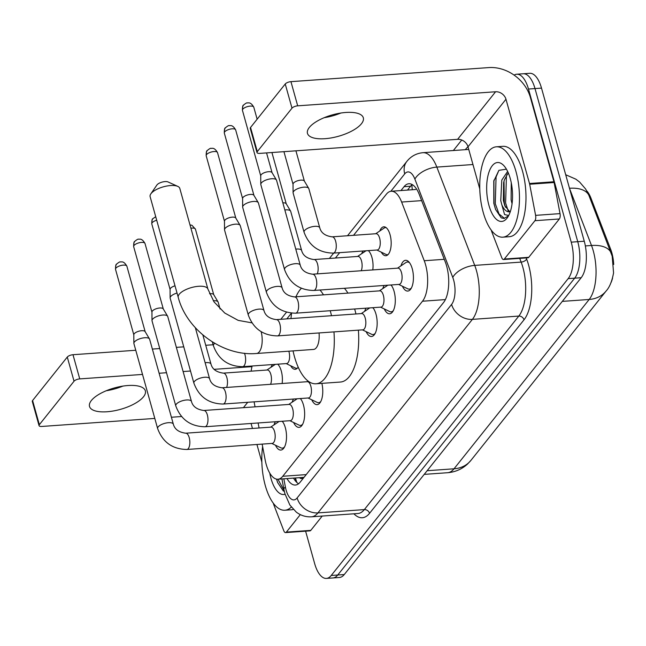 <?xml version="1.0" encoding="UTF-8"?>
<svg xmlns="http://www.w3.org/2000/svg" width="646" height="646" viewBox="0 0 646 646"><rect width="100%" height="100%" fill="white"/><g stroke="black" fill="none" stroke-linecap="round" stroke-linejoin="round"><path stroke-width="0.97" d="M379.808 230.977A14.495 6.29 85.9 0 1 383.797 226.811A14.495 6.29 85.9 0 1 390.063 234.708A14.495 6.29 85.9 0 1 385.856 255.727A14.495 6.29 85.9 0 1 381.31 252.166M361.671 253.692A14.495 6.29 85.9 0 1 363.181 250.987M368.333 250.616A14.495 6.29 85.9 0 1 371.935 257.423A14.495 6.29 85.9 0 1 372.782 269.923M271.021 367.267A14.495 6.29 85.9 0 1 272.531 364.554M277.683 364.191A14.495 6.29 85.9 0 1 281.276 370.998A14.495 6.29 85.9 0 1 282.132 383.49M400.948 265.869A15.423 6.686 85.9 0 1 405.575 260.306A15.423 6.686 85.9 0 1 412.237 268.712A15.423 6.686 85.9 0 1 407.763 291.071A15.423 6.686 85.9 0 1 402.393 286.218M382.812 288.584A15.423 6.686 85.9 0 1 384.168 285.459M391.04 284.975A15.423 6.686 85.9 0 1 394.108 291.419A15.423 6.686 85.9 0 1 389.635 313.786A15.423 6.686 85.9 0 1 384.257 308.933M364.683 311.299A15.423 6.686 85.9 0 1 366.04 308.174M372.912 307.69A15.423 6.686 85.9 0 1 375.98 314.134A15.423 6.686 85.9 0 1 371.507 336.501A15.423 6.686 85.9 0 1 366.129 331.648M292.162 402.151A15.423 6.686 85.9 0 1 293.518 399.034M300.39 398.542A15.423 6.686 85.9 0 1 303.459 404.994A15.423 6.686 85.9 0 1 298.985 427.353A15.423 6.686 85.9 0 1 293.607 422.5M274.033 424.866A15.423 6.686 85.9 0 1 275.382 421.749M282.254 421.257A15.423 6.686 85.9 0 1 285.33 427.709A15.423 6.686 85.9 0 1 280.849 450.068A15.423 6.686 85.9 0 1 275.479 445.215M262.147 444.117L265.175 460.017A27.18 11.79 -94.1 0 0 266.2 464.401A27.18 11.79 -94.1 0 0 277.941 479.219A27.18 11.79 -94.1 0 0 282.762 476.28L422.492 301.222A27.18 11.79 -94.1 0 0 424.244 260.734L401.626 202.045A27.18 11.79 -94.1 0 0 391.201 191.248A27.18 11.79 -94.1 0 0 386.381 194.18L353.54 235.322M299.582 477.677A9.06 3.933 -94.1 0 0 303.047 477.564L303.216 477.346A27.18 11.79 85.9 0 1 302.368 477.483L277.941 479.219M613.7 264.489A24.459 10.611 -94.1 0 0 610.696 249.38L590.904 198.031A24.459 10.611 -94.1 0 0 586.754 190.885M611.084 282.488A24.459 10.611 -94.1 0 0 612.578 277.99M254.088 401.836L255.041 406.843M258.117 422.977L259.07 427.983M252.134 366.007A27.18 11.79 -94.1 0 0 251.157 371.151M339.707 252.651L335.411 258.037M291.435 313.124L286.848 318.882M298.186 367.154A14.495 6.29 85.9 0 1 295.198 369.302A14.495 6.29 85.9 0 1 290.66 365.741M321.87 383.361A15.423 6.686 85.9 0 1 317.113 404.638A15.423 6.686 85.9 0 1 311.743 399.793M427.135 470.716L454.017 468.802A31.711 25.856 38.6 0 0 470.926 460.38L467.518 464.046C461.89 469.19 455.244 472.081 447.589 472.719A36.241 15.714 -94.1 0 0 454.017 468.802L589.176 299.469A31.711 25.856 -141.4 0 0 606.085 291.047C609.501 287.405 611.996 281.349 613.563 272.895L612.19 256.179L588.611 194.616L585.591 188.971L579.64 182.083L575.812 179.152L565.702 174.743M514.119 75.122A27.18 11.79 85.9 0 1 516.735 74.225A27.18 11.79 85.9 0 1 528.485 89.043L571.234 242.153L577.75 241.693A27.18 11.79 85.9 0 1 574.682 278.168L337.745 575.013A27.18 11.79 85.9 0 1 332.916 577.952A27.18 11.79 85.9 0 0 337.745 575.013L574.682 278.168A27.18 11.79 85.9 0 0 577.75 241.693L535.001 88.575L577.75 241.693L584.267 241.224A27.18 11.79 85.9 0 1 581.198 277.707L344.253 574.552A27.18 11.79 85.9 0 1 339.433 577.484L326.408 578.412A27.18 11.79 85.9 0 1 314.659 563.603L305.606 531.173M516.735 74.225L523.252 73.765A27.18 11.79 85.9 0 1 535.001 88.575A27.18 11.79 85.9 0 0 523.252 73.765L529.768 73.297A27.18 11.79 85.9 0 1 541.51 88.114L584.267 241.224M287.01 478.573A27.18 11.79 -94.1 0 0 295.408 485.041A27.18 11.79 -94.1 0 0 300.228 482.102L443.568 302.522A27.18 11.79 -94.1 0 0 445.312 262.034L419.302 194.543A27.18 11.79 -94.1 0 0 408.878 183.747A27.18 11.79 -94.1 0 0 404.057 186.686L400.964 190.554M298.589 483.749A27.18 11.79 85.9 0 1 293.518 478.113M571.234 242.153A27.18 11.79 85.9 0 1 568.165 278.628L331.228 575.473A27.18 11.79 85.9 0 1 326.408 578.412M453.355 150.526L461.745 140.012M407.481 190.094L410.573 186.218A27.18 11.79 85.9 0 1 412.213 184.578M291.306 507.094A45.301 19.646 85.9 0 1 284.862 510.235A45.301 19.646 85.9 0 1 265.288 485.55A45.301 19.646 85.9 0 1 262.615 446.588M293.292 509.419A45.301 19.646 85.9 0 1 291.378 509.775L284.862 510.235M285.072 494.255A29.538 12.807 85.9 0 1 270.981 478.42A29.538 12.807 85.9 0 1 269.77 473.147M276.528 479.122L277.618 482.514L283.279 490.936L284.313 491.323M276.577 479.13L277.691 482.715M277.917 479.219L284.151 490.58M122.901 386.098A28.989 11.127 -15.6 0 1 106.259 390.741M91.377 400.504A28.989 11.127 164.4 0 0 89.511 406.447A28.989 11.127 164.4 0 0 113.583 410.929A28.989 11.127 164.4 0 0 143.493 396.797A28.989 11.127 164.4 0 0 145.358 390.854A28.989 11.127 164.4 0 0 121.295 386.365A28.989 11.127 164.4 0 0 91.377 400.504M300.325 514.62L286.364 532.11L310.791 530.374A4.53 1.962 85.9 0 1 309.991 530.859L285.556 532.595A4.53 1.962 -94.1 0 0 286.364 532.11M322.225 516.049L310.791 530.374M39.051 425.625L32.3 401.449A4.53 1.736 -15.6 0 1 32.591 400.52L39.341 424.697A4.53 1.736 164.4 0 0 39.051 425.625A4.53 1.736 164.4 0 0 41.78 426.457L154.798 418.422M67.281 357.06A4.53 1.736 -15.6 0 1 72.99 354.719L79.741 378.895A4.53 1.736 164.4 0 0 74.032 381.237L67.281 357.06L32.591 400.52M213.132 344.754L205.735 345.287M183.755 346.845L176.366 347.37M159.764 348.549L152.367 349.074M135.765 350.261L72.99 354.719M74.032 381.237L39.341 424.697M171.4 417.243L181.55 416.525M79.741 378.895L142.516 374.43M159.118 373.251L166.515 372.726M183.117 371.547L190.505 371.022M214.189 369.334L251.972 366.653M251.06 423.477L252.457 428.451M256.93 444.488L261.832 462.052M273.347 503.282L273.581 504.13A4.53 1.962 -94.1 0 0 273.807 504.801L283.82 530.794A4.53 1.962 -94.1 0 0 285.556 532.595M515.968 171.489A45.301 19.646 85.9 0 1 502.814 237.171A45.301 19.646 85.9 0 1 483.24 212.486A45.301 19.646 85.9 0 1 496.394 146.804A45.301 19.646 85.9 0 1 515.968 171.489M496.394 146.804L502.903 146.335A45.301 19.646 85.9 0 1 522.485 171.02A45.301 19.646 85.9 0 1 509.331 236.711L502.814 237.171M488.933 205.355A29.538 12.807 85.9 0 1 489.329 171.142A29.538 12.807 85.9 0 1 503.92 165.723A29.538 12.807 85.9 0 1 510.275 178.619A29.538 12.807 85.9 0 1 507.586 217.379A29.538 12.807 85.9 0 1 488.933 205.355M506.416 169.179L498.898 170.334L493.778 181.179L493.819 203.353L495.571 209.449L501.239 217.872L504.042 218.445L508.467 215.934M508.24 172.797L504.365 179.935L503.622 182.737L503.347 200.462L504.817 205.775L509.823 211.735M507.627 171.448L501.78 180.121L500.755 200.648L501.885 204.992A20.478 8.883 85.9 0 0 509.201 211.831A20.478 8.883 85.9 0 0 510.324 211.581M511.261 182.737L511.099 199.913L512.052 203.724M508.701 215.498L504.574 214.569L501.885 204.992M504.009 181.138L504.324 203.054L505.414 207.221M493.932 180.5L493.988 203.789L495.652 209.651M507.078 174.202L506.424 176.221L505.616 202.957L508.192 211.04M498.882 170.35L496.08 176.956L495.28 203.692L499.027 214.012L504.534 218.38M156.768 185.208A6.339 2.431 -15.6 0 1 156.881 185.039A6.339 2.431 -15.6 0 1 157.01 184.861A6.339 2.431 -15.6 0 1 162.243 182.067A6.339 2.431 -15.6 0 1 167.992 181.93L177.795 186.387A15.399 5.911 164.4 0 0 163.818 186.702A15.399 5.911 164.4 0 0 151.116 193.501A15.399 5.911 164.4 0 0 150.801 193.921A15.399 5.911 164.4 0 0 150.122 196.659L178.248 297.394A15.399 5.911 -15.6 0 1 179.241 294.237A15.399 5.911 -15.6 0 1 195.132 286.727A15.399 5.911 -15.6 0 1 207.923 289.109L179.79 188.374A15.399 5.911 164.4 0 0 177.795 186.387M261.154 331.697A15.399 6.678 -94.1 0 1 259.272 351.828A15.399 6.678 -94.1 0 1 256.535 353.491L313.544 349.438A15.399 6.678 -94.1 0 0 319.059 332.94M330.219 310.726A49.831 21.609 85.9 0 1 330.445 311.525A49.831 21.609 85.9 0 1 331.511 315.708M333.958 331.882A49.831 21.609 85.9 0 1 315.983 383.781A49.831 21.609 85.9 0 1 294.447 356.624A49.831 21.609 85.9 0 1 293.042 350.899M354.654 308.982A49.831 21.609 85.9 0 1 354.88 309.789A49.831 21.609 85.9 0 1 355.946 313.972M358.385 330.146A49.831 21.609 85.9 0 1 340.41 382.044L315.983 383.781M290.983 318.591A49.831 21.609 85.9 0 1 291.596 313.14M295.965 296.805A49.831 21.609 85.9 0 1 301.351 288.302M319.956 290.03A49.831 21.609 85.9 0 1 323.501 294.851M344.391 288.286A49.831 21.609 85.9 0 1 347.928 293.114M271.764 443.431L280.905 447.831A13.59 5.895 -94.1 0 0 282.35 448.13A13.59 5.895 -94.1 0 0 284.515 446.951M272.192 443.398A8.156 3.537 -94.1 0 0 274.558 431.576A8.156 3.537 -94.1 0 0 271.037 427.135L185.693 433.2A8.156 3.537 -94.1 0 1 189.213 437.641A8.156 3.537 -94.1 0 1 188.479 448.34A8.156 3.537 -94.1 0 1 186.847 449.471L272.192 443.398M173.338 424.18A8.156 3.125 -15.6 0 0 166.813 422.88A8.156 3.125 -15.6 0 0 158.359 426.659A8.156 3.125 -15.6 0 0 158.157 426.893A8.156 3.125 -15.6 0 0 157.632 428.564L133.916 343.632A8.156 3.125 -15.6 0 1 133.867 343.301A8.156 3.125 -15.6 0 1 134.441 341.952A8.156 3.125 -15.6 0 1 144.712 337.745A8.156 3.125 -15.6 0 1 149.492 338.94A8.156 3.125 -15.6 0 1 149.622 339.239L173.338 424.18C174.686 429.275 178.805 432.279 185.693 433.2M133.843 334.959A5.887 2.261 -15.6 0 1 133.811 334.725A5.887 2.261 -15.6 0 1 134.223 333.756A5.887 2.261 -15.6 0 1 141.644 330.712A5.887 2.261 -15.6 0 1 145.1 331.576L149.492 338.94M282.73 421.878A13.59 5.895 -94.1 0 0 281.817 421.289M279.08 421.483A13.59 5.895 -94.1 0 0 279.04 421.515L270.609 427.159M289.892 420.716L299.041 425.116A13.59 5.895 -94.1 0 0 300.479 425.415A13.59 5.895 -94.1 0 0 302.643 424.236M290.32 420.683A8.156 3.537 -94.1 0 0 292.686 408.861A8.156 3.537 -94.1 0 0 289.166 404.42L203.821 410.485A8.156 3.537 -94.1 0 1 207.35 414.926A8.156 3.537 -94.1 0 1 206.607 425.625A8.156 3.537 -94.1 0 1 204.984 426.756L290.32 420.683M191.466 401.465A8.156 3.125 -15.6 0 0 184.942 400.165A8.156 3.125 -15.6 0 0 176.487 403.944A8.156 3.125 -15.6 0 0 176.285 404.178A8.156 3.125 -15.6 0 0 175.76 405.85L152.044 320.917A8.156 3.125 -15.6 0 1 152.004 320.586A8.156 3.125 -15.6 0 1 152.569 319.245A8.156 3.125 -15.6 0 1 162.849 315.03A8.156 3.125 -15.6 0 1 167.621 316.225A8.156 3.125 -15.6 0 1 167.75 316.524L191.466 401.465C192.815 406.56 196.933 409.564 203.821 410.485M151.98 312.244A5.887 2.261 -15.6 0 1 151.947 312.01A5.887 2.261 -15.6 0 1 152.359 311.041A5.887 2.261 -15.6 0 1 159.78 307.997A5.887 2.261 -15.6 0 1 163.228 308.861L167.621 316.225M300.866 399.163A13.59 5.895 -94.1 0 0 299.946 398.574M297.208 398.768A13.59 5.895 -94.1 0 0 297.168 398.8L288.738 404.453M308.021 398.001L317.17 402.401A13.59 5.895 -94.1 0 0 318.607 402.7A13.59 5.895 -94.1 0 0 320.779 401.521M308.457 397.968A8.156 3.537 -94.1 0 0 310.823 386.147A8.156 3.537 -94.1 0 0 307.294 381.705L221.958 387.77A8.156 3.537 -94.1 0 1 225.478 392.211A8.156 3.537 -94.1 0 1 224.735 402.91A8.156 3.537 -94.1 0 1 223.112 404.041L308.457 397.968M221.958 387.77C215.061 386.849 210.943 383.845 209.603 378.75A8.156 3.125 -15.6 0 0 203.078 377.45A8.156 3.125 -15.6 0 0 194.616 381.237A8.156 3.125 -15.6 0 0 194.414 381.463A8.156 3.125 -15.6 0 0 193.889 383.135L170.173 298.202A8.156 3.125 -15.6 0 1 170.132 297.871A8.156 3.125 -15.6 0 1 170.697 296.53A8.156 3.125 -15.6 0 1 177.036 293.034M170.108 289.529A5.887 2.261 -15.6 0 1 170.076 289.295A5.887 2.261 -15.6 0 1 170.487 288.326A5.887 2.261 -15.6 0 1 175.018 285.815M362.414 329.856L371.563 334.257A13.59 5.895 -94.1 0 0 373 334.555A13.59 5.895 -94.1 0 0 375.165 333.376M362.842 329.831A8.156 3.537 -94.1 0 0 365.208 318.002A8.156 3.537 -94.1 0 0 361.687 313.56L276.343 319.625A8.156 3.537 -94.1 0 1 279.871 324.074A8.156 3.537 -94.1 0 1 279.129 334.765A8.156 3.537 -94.1 0 1 277.497 335.896L362.842 329.831M263.988 310.613A8.156 3.125 -15.6 0 0 257.463 309.305A8.156 3.125 -15.6 0 0 249.009 313.092A8.156 3.125 -15.6 0 0 248.807 313.326A8.156 3.125 -15.6 0 0 248.282 314.998L224.566 230.057A8.156 3.125 -15.6 0 1 224.525 229.734A8.156 3.125 -15.6 0 1 225.091 228.385A8.156 3.125 -15.6 0 1 235.37 224.17A8.156 3.125 -15.6 0 1 240.142 225.373A8.156 3.125 -15.6 0 1 240.272 225.672L263.988 310.613C265.336 315.7 269.455 318.712 276.343 319.625M224.501 221.384A5.887 2.261 -15.6 0 1 224.469 221.15A5.887 2.261 -15.6 0 1 224.881 220.181A5.887 2.261 -15.6 0 1 232.302 217.137A5.887 2.261 -15.6 0 1 235.75 218.001L240.142 225.373M373.38 308.303A13.59 5.895 -94.1 0 0 372.467 307.722M369.73 307.916A13.59 5.895 -94.1 0 0 369.69 307.94L361.259 313.593M380.542 307.141L389.691 311.542A13.59 5.895 -94.1 0 0 391.129 311.84A13.59 5.895 -94.1 0 0 393.293 310.661M380.978 307.116A8.156 3.537 -94.1 0 0 383.344 295.287A8.156 3.537 -94.1 0 0 379.816 290.845L294.479 296.91A8.156 3.537 -94.1 0 1 298 301.359A8.156 3.537 -94.1 0 1 297.257 312.05A8.156 3.537 -94.1 0 1 295.634 313.181L380.978 307.116M282.116 287.898A8.156 3.125 -15.6 0 0 275.6 286.59A8.156 3.125 -15.6 0 0 267.137 290.377A8.156 3.125 -15.6 0 0 266.935 290.611A8.156 3.125 -15.6 0 0 266.41 292.283L242.694 207.342A8.156 3.125 -15.6 0 1 242.654 207.019A8.156 3.125 -15.6 0 1 243.219 205.67A8.156 3.125 -15.6 0 1 253.498 201.455A8.156 3.125 -15.6 0 1 258.279 202.658A8.156 3.125 -15.6 0 1 258.408 202.957L282.116 287.898C283.465 292.985 287.583 295.997 294.479 296.91M242.63 198.677A5.887 2.261 -15.6 0 1 242.597 198.443A5.887 2.261 -15.6 0 1 243.009 197.466A5.887 2.261 -15.6 0 1 250.43 194.422A5.887 2.261 -15.6 0 1 253.878 195.286L258.279 202.658M391.516 285.589A13.59 5.895 -94.1 0 0 390.596 285.007M387.866 285.201A13.59 5.895 -94.1 0 0 387.818 285.225L379.388 290.878M398.671 284.434L407.82 288.827A13.59 5.895 -94.1 0 0 409.265 289.125A13.59 5.895 -94.1 0 0 411.429 287.946M399.107 284.401A8.156 3.537 -94.1 0 0 401.473 272.58A8.156 3.537 -94.1 0 0 397.952 268.13L312.607 274.203A8.156 3.537 -94.1 0 1 316.128 278.644A8.156 3.537 -94.1 0 1 315.393 289.343A8.156 3.537 -94.1 0 1 313.762 290.466L399.107 284.401M300.253 265.183A8.156 3.125 -15.6 0 0 293.728 263.875A8.156 3.125 -15.6 0 0 285.266 267.662A8.156 3.125 -15.6 0 0 285.064 267.896A8.156 3.125 -15.6 0 0 284.547 269.568L260.831 184.627A8.156 3.125 -15.6 0 1 260.782 184.304A8.156 3.125 -15.6 0 1 261.355 182.955A8.156 3.125 -15.6 0 1 271.627 178.748A8.156 3.125 -15.6 0 1 276.407 179.943A8.156 3.125 -15.6 0 1 276.536 180.242L300.253 265.183C301.593 270.278 305.711 273.282 312.607 274.203M260.758 175.962A5.887 2.261 -15.6 0 1 260.726 175.728A5.887 2.261 -15.6 0 1 261.137 174.751A5.887 2.261 -15.6 0 1 268.558 171.707A5.887 2.261 -15.6 0 1 272.006 172.571L276.407 179.943M409.645 262.874A13.59 5.895 -94.1 0 0 407.335 262.018A13.59 5.895 -94.1 0 0 405.946 262.51L397.516 268.163M270.561 384.313A8.156 3.537 -94.1 0 0 270.844 374.446A8.156 3.537 -94.1 0 0 267.323 370.005L223.346 373.13A8.156 3.537 -94.1 0 1 226.867 377.571A8.156 3.537 -94.1 0 1 226.585 387.439M275.366 364.352A13.59 5.895 -94.1 0 0 275.325 364.384L266.887 370.029M286.178 363.585L295.319 367.986A13.59 5.895 -94.1 0 0 296.764 368.285A13.59 5.895 -94.1 0 0 297.41 368.155M214.73 343.317A8.156 3.125 -15.6 0 0 214.141 343.874A8.156 3.125 -15.6 0 0 213.939 344.108A8.156 3.125 -15.6 0 0 213.414 345.78C218.485 359.451 228.224 366.411 242.638 366.678L286.606 363.553A8.156 3.537 -94.1 0 0 288.972 351.731A8.156 3.537 -94.1 0 0 288.819 351.198M213.269 300.737A8.156 3.125 -15.6 0 1 213.277 300.729A8.156 3.125 -15.6 0 1 218.057 301.932A8.156 3.125 -15.6 0 1 218.186 302.231L220.076 308.998M209.546 293.769A5.887 2.261 -15.6 0 1 210.208 293.696A5.887 2.261 -15.6 0 1 213.665 294.56L218.057 301.932M361.211 270.747A8.156 3.537 -94.1 0 0 361.494 260.871A8.156 3.537 -94.1 0 0 357.973 256.43L313.996 259.555A8.156 3.537 -94.1 0 1 317.525 263.996A8.156 3.537 -94.1 0 1 317.234 273.872M284.838 209.974A8.156 3.125 -15.6 0 1 285.798 209.877A8.156 3.125 -15.6 0 1 290.579 211.072A8.156 3.125 -15.6 0 1 290.708 211.371L301.642 250.535C302.99 255.63 307.108 258.634 313.996 259.555M282.843 202.836A5.887 2.261 -15.6 0 1 286.186 203.708L290.579 211.072M366.016 250.785A13.59 5.895 -94.1 0 0 365.975 250.81L357.545 256.462M376.828 250.01L385.977 254.411A13.59 5.895 -94.1 0 0 387.414 254.71A13.59 5.895 -94.1 0 0 388.06 254.581M377.256 249.986A8.156 3.537 -94.1 0 0 379.63 238.156A8.156 3.537 -94.1 0 0 376.101 233.715L332.133 236.84A8.156 3.537 -94.1 0 1 335.654 241.289A8.156 3.537 -94.1 0 1 334.911 251.98A8.156 3.537 -94.1 0 1 333.288 253.111L377.256 249.986M319.77 227.82A8.156 3.125 -15.6 0 0 313.253 226.52A8.156 3.125 -15.6 0 0 304.791 230.307A8.156 3.125 -15.6 0 0 304.589 230.533A8.156 3.125 -15.6 0 0 304.064 232.213L293.131 193.041A8.156 3.125 -15.6 0 1 293.09 192.718A8.156 3.125 -15.6 0 1 293.655 191.369A8.156 3.125 -15.6 0 1 303.927 187.162A8.156 3.125 -15.6 0 1 308.707 188.357A8.156 3.125 -15.6 0 1 308.836 188.656L319.77 227.82C321.119 232.915 325.237 235.927 332.133 236.84M293.066 184.376A5.887 2.261 -15.6 0 1 293.034 184.142A5.887 2.261 -15.6 0 1 293.445 183.165A5.887 2.261 -15.6 0 1 300.858 180.129A5.887 2.261 -15.6 0 1 304.314 180.993L308.707 188.357M386.147 227.634A13.59 5.895 -94.1 0 0 385.492 227.602A13.59 5.895 -94.1 0 0 384.104 228.095L375.673 233.747M340.862 113.034A28.989 11.127 -15.6 0 1 324.219 117.677M309.337 127.44A28.989 11.127 164.4 0 0 307.472 133.383A28.989 11.127 164.4 0 0 331.535 137.864A28.989 11.127 164.4 0 0 361.453 123.733A28.989 11.127 164.4 0 0 363.318 117.79A28.989 11.127 164.4 0 0 339.247 113.3A28.989 11.127 164.4 0 0 309.337 127.44M534.92 220.706A4.53 1.962 -94.1 0 0 535.599 215.36L529.672 184.239A4.53 1.962 -94.1 0 0 529.502 183.512L553.929 181.768A4.53 1.962 85.9 0 1 554.106 182.503L560.034 213.624A4.53 1.962 85.9 0 1 559.347 218.97L534.92 220.706L504.316 259.046L528.751 257.31A4.53 1.962 85.9 0 1 527.943 257.794L503.517 259.53A4.53 1.962 -94.1 0 0 504.316 259.046M559.347 218.97L528.751 257.31M553.929 181.768L530.406 97.506A36.241 29.546 38.6 0 0 488.828 67.588L290.942 81.654L297.693 105.831L495.579 91.764A9.06 7.389 -141.4 0 1 505.971 99.242L529.502 183.512M257.003 152.561L250.26 128.384A4.53 1.736 -15.6 0 1 250.551 127.456L257.302 151.632A4.53 1.736 164.4 0 0 257.003 152.561A4.53 1.736 164.4 0 0 259.732 153.393L457.618 139.326A9.06 7.389 -141.4 0 1 468.011 146.804L479.792 188.987M297.693 105.831A4.53 1.736 164.4 0 0 291.992 108.173L285.241 83.996L250.551 127.456M285.241 83.996A4.53 1.736 -15.6 0 1 290.942 81.654M291.992 108.173L257.302 151.632M491.299 230.218L491.541 231.066A4.53 1.962 -94.1 0 0 491.759 231.736L501.78 257.73A4.53 1.962 -94.1 0 0 503.517 259.53M303.047 477.564A27.18 22.158 38.6 0 0 303.265 478.298M590.904 198.031L589.96 198.096M610.696 249.38L609.751 249.445M411.978 184.764A27.18 22.158 38.6 0 0 412.35 189.746M306.204 474.616L282.762 476.28M421.644 200.623L401.626 202.045M444.262 259.312L424.244 260.734M445.385 299.591L422.492 301.222M562.295 301.383L589.176 299.469A36.241 15.714 -94.1 0 0 593.262 250.834A36.241 15.714 -94.1 0 0 591.502 245.488L569.538 188.487M588.966 195.504A31.711 16.473 158.9 0 0 569.473 188.269M611.059 252.812A31.711 16.473 158.9 0 0 591.502 245.488L585.341 245.924M581.198 277.707L568.165 278.628M344.253 574.552L331.228 575.473M541.51 88.114L528.485 89.043M283.828 478.799L285.411 487.1A18.12 7.857 -94.1 0 0 286.089 490.023A18.12 7.857 -94.1 0 0 297.136 497.937L451.602 304.419A18.12 7.857 -94.1 0 0 453.645 280.098A18.12 7.857 -94.1 0 0 452.765 277.425L414.885 179.128A18.12 7.857 -94.1 0 0 404.719 173.879L390.83 191.289M468.746 149.436L422.936 152.69A36.241 15.714 85.9 0 1 436.833 167.096L474.721 265.393A36.241 15.714 85.9 0 1 476.482 270.739A36.241 15.714 85.9 0 1 472.387 319.374L317.921 512.9A36.241 15.714 85.9 0 1 311.493 516.816L357.908 513.513A36.241 15.714 -94.1 0 0 364.344 509.597L518.811 316.072A36.241 15.714 -94.1 0 0 522.897 267.444A36.241 15.714 -94.1 0 0 521.136 262.09L519.707 258.384M526.175 257.924L526.627 259.086A40.771 17.684 85.9 0 1 524.003 319.818L369.536 513.336A4.53 3.69 38.6 0 0 364.344 509.597L317.921 512.9A18.12 14.777 -141.4 0 1 297.136 497.937M526.627 259.086A4.53 2.35 -21.1 0 1 521.136 262.09L474.721 265.393A18.12 9.415 158.9 0 0 452.765 277.425M369.536 513.336A40.771 17.684 85.9 0 1 353.903 513.796M465.322 149.678L465.871 148.992A40.771 17.684 85.9 0 1 468.003 146.787M451.602 304.419A18.12 14.777 -141.4 0 0 472.387 319.374L518.811 316.072A4.53 3.69 38.6 0 1 524.003 319.818M414.885 179.128A18.12 9.415 158.9 0 1 436.833 167.096L472.961 164.528M466 149.63A4.53 3.69 38.6 0 0 465.871 148.992M404.719 173.879A18.12 14.777 -141.4 0 1 406.843 161.419L347.516 235.75M285.411 487.1A18.12 4.28 169.2 0 0 283.893 489.329L281.914 478.936M295.908 481.512L295.238 477.983M410.573 186.218L404.057 186.686M247.725 402.288L243.429 407.666M126.874 266.192C123.531 260.29 121.052 262.26 120.56 261.921C120.059 261.573 118.743 262.3 116.603 264.101C115.868 264.19 115.513 265.942 115.529 269.366A5.887 2.261 -15.6 0 1 115.909 268.155A5.887 2.261 -15.6 0 1 121.989 265.28A5.887 2.261 -15.6 0 1 126.874 266.192L145.156 331.681M116.603 264.101A5.887 4.805 38.6 0 0 115.909 268.155M145.003 243.477C141.66 237.575 139.181 239.545 138.696 239.206C138.187 238.859 136.871 239.585 134.731 241.394C133.997 241.475 133.641 243.227 133.665 246.651A5.887 2.261 -15.6 0 1 134.045 245.44A5.887 2.261 -15.6 0 1 140.117 242.573A5.887 2.261 -15.6 0 1 145.003 243.477L163.293 308.966M134.731 241.394A5.887 4.805 38.6 0 0 134.045 245.44M155.726 216.725L152.86 218.679C152.125 218.76 151.77 220.512 151.794 223.936A5.887 2.261 -15.6 0 1 152.173 222.725A5.887 2.261 -15.6 0 1 156.703 220.221M152.86 218.679A5.887 4.805 38.6 0 0 152.173 222.725M217.524 152.626C214.181 146.723 211.702 148.685 211.218 148.354C210.709 147.999 209.393 148.725 207.253 150.534C206.518 150.615 206.163 152.367 206.187 155.791A5.887 2.261 -15.6 0 1 206.559 154.58A5.887 2.261 -15.6 0 1 212.639 151.713A5.887 2.261 -15.6 0 1 217.524 152.626L235.814 218.106M207.253 150.534A5.887 4.805 38.6 0 0 206.559 154.58M235.661 129.911C232.318 124.008 229.831 125.97 229.346 125.639C228.845 125.284 227.521 126.01 225.381 127.819C224.647 127.9 224.291 129.652 224.315 133.076A5.887 2.261 -15.6 0 1 224.695 131.865A5.887 2.261 -15.6 0 1 230.767 128.998A5.887 2.261 -15.6 0 1 235.661 129.911L253.943 195.391M225.381 127.819A5.887 4.805 38.6 0 0 224.695 131.865M253.789 107.196C250.446 101.293 247.967 103.255 247.475 102.924C246.974 102.569 245.65 103.295 243.51 105.104C242.775 105.185 242.42 106.937 242.444 110.361A5.887 2.261 -15.6 0 1 242.823 109.158A5.887 2.261 -15.6 0 1 248.896 106.283A5.887 2.261 -15.6 0 1 253.789 107.196L257.14 119.195M243.51 105.104A5.887 4.805 38.6 0 0 242.823 109.158M205.121 362.713A8.156 3.125 -15.6 0 1 210.992 364.11L202.852 334.943M242.638 366.678A8.156 3.537 -94.1 0 0 244.261 365.555A8.156 3.537 -94.1 0 0 245.004 354.856A8.156 3.537 -94.1 0 0 244.438 353.241M190.917 228.208A5.887 2.261 -15.6 0 1 195.439 229.185L213.721 294.665M295.771 249.138A8.156 3.125 -15.6 0 1 301.642 250.535M495.579 91.764L457.618 139.326M505.971 99.242L468.011 146.804M554.106 182.503L529.672 184.239M535.599 215.36L560.034 213.624M295.456 477.967L296.829 482.449M415.685 189.504L391.201 191.248M606.085 291.047L470.926 460.38M447.589 472.719L424.212 474.382M283.893 489.329L284.926 493.738L289.852 505.027L296.312 512.133C300.818 515.556 305.881 517.115 311.493 516.816M422.936 152.69C416.379 153.32 411.017 156.235 406.843 161.419M333.683 253.079L329.387 258.465M286.509 312.188L280.816 319.31M493.786 181.179L494.045 180M256.535 353.491C223.209 356.519 186.759 330.276 178.248 297.394M251.932 322.855L238.188 320.376L224.743 313.035L214.068 301.924L207.923 289.109M156.881 185.039L150.801 193.921M282.35 448.13L283.877 448.017M157.632 428.564C162.703 442.235 172.442 449.196 186.847 449.471M133.811 334.725L133.867 343.301M115.529 269.366L133.819 334.846M300.479 425.415L302.005 425.302M175.76 405.85C180.832 419.52 190.57 426.481 204.984 426.756M151.947 312.01L152.004 320.586M133.665 246.651L151.947 312.131M318.607 402.7L320.133 402.587M209.603 378.75L195.35 327.732M306.866 381.738L307.972 380.995M193.889 383.135C198.96 396.805 208.706 403.774 223.112 404.041M170.076 289.295L170.132 297.871M151.794 223.936L170.076 289.416M373 334.555L374.527 334.45M248.282 314.998C253.353 328.661 263.092 335.629 277.497 335.896M224.469 221.15L224.525 229.734M206.187 155.791L224.469 221.271M391.129 311.84L392.655 311.735M266.41 292.283C271.481 305.946 281.228 312.914 295.634 313.181M242.597 198.443L242.654 207.019M224.315 133.076L242.597 198.564M409.265 289.125L410.783 289.02M266.556 152.908L272.071 172.676M407.335 262.018L408.861 261.905M284.547 269.568C289.618 283.231 299.356 290.199 313.762 290.466M260.726 175.728L260.782 184.304M242.444 110.361L260.726 175.849M210.992 364.11C212.34 369.205 216.458 372.209 223.346 373.13M296.764 368.285L297.322 368.244M213.414 345.78L212.324 341.863M195.439 229.185L191.991 225.309L189.989 224.881M271.926 152.529L286.243 203.813M387.414 254.71L387.971 254.669M304.064 232.213C309.135 245.876 318.882 252.844 333.288 253.111M295.925 150.817L304.379 181.098M385.492 227.602L386.042 227.562M293.034 184.142L293.09 192.718M283.933 151.673L293.034 184.263"/></g></svg>
